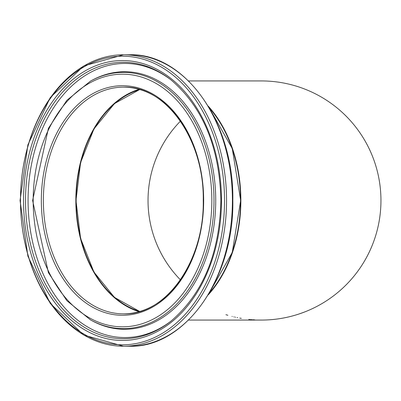 <?xml version="1.0" encoding="UTF-8"?>
<svg xmlns="http://www.w3.org/2000/svg" width="401" height="401" viewBox="0 0 401 401"><rect width="100%" height="100%" fill="white"/><g stroke="black" fill="none" stroke-linecap="round" stroke-linejoin="round"><path stroke-width="0.6" d="M298.239 314.244L295.156 315.201M304.996 311.833L300.259 313.572A119.568 119.568 0 0 1 299.191 313.933L298.725 314.088A119.568 119.568 0 0 1 297.231 314.564A119.568 119.568 0 0 1 295.517 315.091M300.108 313.622L300.565 313.467A119.568 119.568 0 0 0 302.785 312.67L299.341 313.883M299.497 313.833L298.815 314.058M294.494 315.392L294.414 315.417A119.568 119.568 0 0 1 294.334 315.437L291.166 316.299A119.568 119.568 0 0 1 289.657 316.675A119.568 119.568 0 0 1 289.547 316.705M299.331 313.883L298.87 314.038M298.174 314.269L297.131 314.6M232.014 316.404L232.274 316.469M241.297 318.369A119.568 119.568 0 0 1 239.783 318.103M254.846 319.888L252.585 319.742M248.836 319.407L249.522 319.477M251.808 319.682L251.191 319.632M250.269 319.552L250.58 319.577M270.936 319.687L271.577 319.632M272.936 319.507L271.322 319.652M266.259 319.968L267.076 319.933M267.261 319.923L267.773 319.898M268.269 319.868L269.577 319.787M271.312 319.657L269.587 319.787A119.568 119.568 0 0 1 268.214 319.873L265.733 319.988M270.84 319.692L270.58 319.712M288.194 317.021L285.953 317.517L288.194 317.021M287.447 317.191L286.946 317.301M286.855 317.321L286.083 317.487M286.103 317.487L283.191 318.063A119.568 119.568 0 0 1 279.923 318.62M285.702 317.567L285.086 317.692M284.565 317.798L283.527 317.998M287.121 317.266L287.632 317.151M285.176 317.677L283.472 318.008A119.568 119.568 0 0 1 283.191 318.063M285.888 317.532L285.347 317.642M278.334 318.86A119.568 119.568 0 0 1 278.028 318.905L277.682 318.95A119.568 119.568 0 0 1 276.595 319.096L276.244 319.141A119.568 119.568 0 0 1 274.87 319.306M304.309 312.098L303.076 312.564M300.524 313.482L300.038 313.647M298.725 314.088L302.87 312.64M305.472 311.642L306.469 311.241A119.568 119.568 0 0 1 304.695 311.948M301.046 313.296L301.993 312.96M302.189 312.89L302.489 312.78M314.77 307.487L315.041 307.351A119.568 119.568 0 0 1 313.532 308.098L311.838 308.9M311.041 309.266L309.512 309.953A119.568 119.568 0 0 1 307.998 310.605M312.234 308.715L314.229 307.757M227.878 315.276L226.57 314.885M226.299 314.805L225.928 314.69M235.477 317.226L235.001 317.121M234.014 316.895L233.763 316.835M237.618 317.682L237.076 317.572M264.299 320.033L263.287 320.053A119.568 119.568 0 0 1 261.522 320.068L261.382 320.068A119.568 119.568 0 0 0 380.95 200.5A119.568 119.568 0 0 0 261.382 80.932A119.568 119.568 0 0 1 380.95 200.5A119.568 119.568 0 0 1 261.382 320.068L188.545 320.068M270.434 319.722L269.863 319.767M284.479 317.818L284.775 317.757M286.8 317.336L286.184 317.467M283.983 317.913L284.535 317.803M283.352 318.033L282.81 318.133M281.427 318.374L280.264 318.569M283.697 317.968L283.121 318.073M284.028 317.903L284.88 317.737M209.302 293.066A119.087 84.21 -90 0 0 240.53 200.5A119.087 84.21 -90 0 0 209.302 107.934M208.219 106.11A119.568 84.546 90 0 1 208.219 294.89M139.042 311.677A113.829 80.491 90 0 1 75.834 200.5A113.829 80.491 90 0 1 139.042 89.323M139.869 311.437A113.348 80.15 90 0 1 76.17 200.5A113.348 80.15 90 0 1 139.869 89.563M180.43 121.157A113.348 113.348 0 0 0 180.43 279.843A113.348 113.348 0 0 1 180.43 121.157M139.698 89.513A113.348 80.15 -90 0 0 75.834 200.5A113.348 80.15 -90 0 0 139.698 311.487M203.668 200.5A113.348 80.15 90 0 1 123.518 313.848A113.348 80.15 90 0 1 43.368 200.5A113.348 80.15 90 0 1 123.518 87.152A113.348 80.15 90 0 1 203.668 200.5A114.786 81.167 -90 0 0 81.919 101.092A114.786 81.167 -90 0 0 81.919 299.908A114.786 81.167 -90 0 0 203.668 200.5M208.896 107.242A119.568 84.546 90 0 1 240.53 200.5A119.568 84.546 90 0 1 208.896 293.758M211.828 200.5A126.325 89.328 90 0 1 77.839 309.903A126.325 89.328 90 0 1 77.839 91.097A126.325 89.328 90 0 1 211.828 200.5M224.535 200.5A144.295 102.029 90 0 1 71.488 325.462A144.295 102.029 90 0 1 71.488 75.538A144.295 102.029 90 0 1 224.535 200.5M226.56 200.5A145.728 103.047 -90 0 0 123.518 54.772A145.728 103.047 -90 0 0 20.471 200.5A145.728 103.047 -90 0 0 123.518 346.228A145.728 103.047 -90 0 0 226.56 200.5M232.415 200.5A145.728 103.047 90 0 1 129.368 346.228C184.916 348.163 234.244 278.219 232.831 200.5C234.244 122.781 184.916 52.837 129.368 54.772A145.728 103.047 90 0 1 232.415 200.5M221.462 200.5A139.949 98.962 -90 0 0 73.022 79.298A139.949 98.962 -90 0 0 73.022 321.702A139.949 98.962 -90 0 0 221.462 200.5M213.989 200.5A128.125 90.596 -90 0 0 90.415 81.162L66.847 100.33L48.396 128.36L32.616 200.5L48.396 272.64L66.847 300.67L90.415 319.838A128.125 90.596 -90 0 0 213.989 200.5M90.415 319.838L91.528 320.449A128.781 91.062 -90 0 0 215.733 200.5A128.781 91.062 -90 0 0 91.528 80.551L90.415 81.162M170.936 321.176A138.23 97.744 90 0 1 25.519 200.5A138.23 97.744 90 0 1 170.936 79.824C202.916 107.132 219.573 147.357 220.901 200.5C219.573 253.643 202.916 293.868 170.936 321.176M171.588 80.345A137.047 96.907 -90 0 0 28.07 200.5A137.047 96.907 -90 0 0 171.588 320.655M188.545 80.932L261.382 80.932M139.713 89.518L114.45 103.623L93.949 128.927L80.601 162.51L75.969 200.495L80.601 238.48L93.944 272.073L114.45 297.377L139.713 311.482M208.7 294.088L232.259 252.455L240.67 200.5L232.259 148.545L208.7 106.912M123.518 313.848C165.798 315.507 204.36 261.282 203.247 200.5C204.36 139.718 165.798 85.493 123.518 87.152M129.368 54.772L123.518 54.772L83.809 65.914L50.26 97.553L27.895 144.801L20.05 200.5L27.895 256.199L50.26 303.447L83.809 335.086L123.518 346.228L129.368 346.228"/></g></svg>
